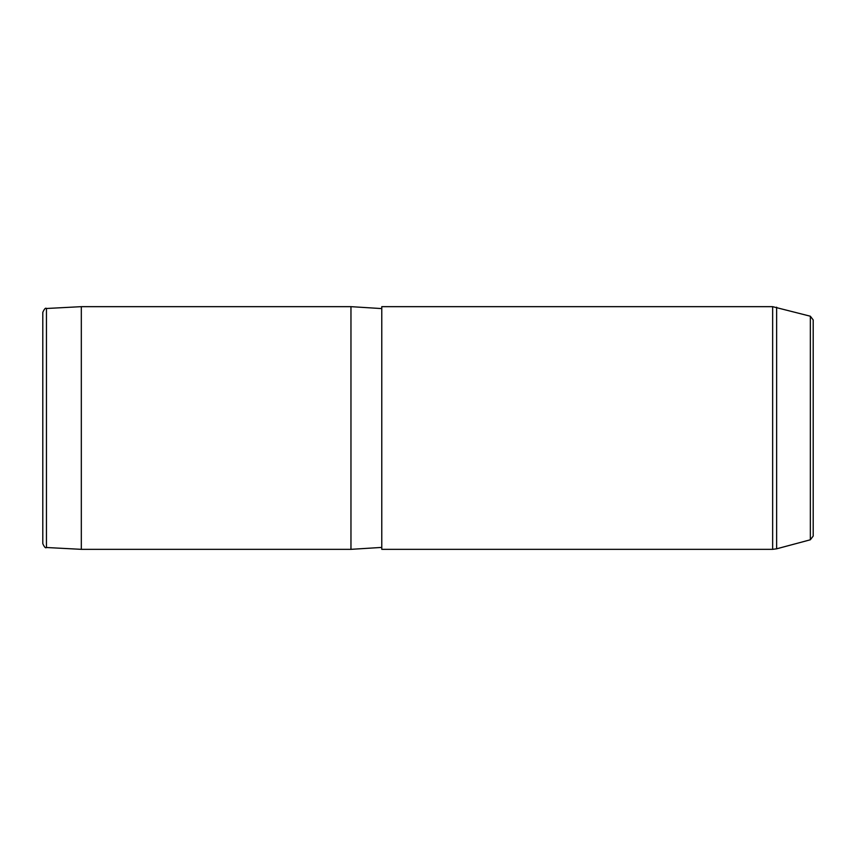 <?xml version="1.0" encoding="UTF-8"?>
<svg xmlns="http://www.w3.org/2000/svg" width="856" height="856" viewBox="0 0 856 856"><rect width="100%" height="100%" fill="white"/><g stroke="black" fill="none" stroke-linecap="round" stroke-linejoin="round"><path stroke-width="1.28" d="M46.449 547.508C45.603 548.439 44.384 547.155 42.8 543.667L42.8 312.333C44.384 308.845 45.603 307.561 46.449 308.492L81.32 306.662L81.32 549.338L46.449 547.508L46.449 308.492M381.776 547.412L350.96 549.338L350.96 306.662L81.32 306.662M381.776 369.824L381.776 306.662L772.647 306.662L772.647 549.338L381.776 549.338L381.776 369.824M810.343 316.217L810.343 539.783L813.2 536.059L813.2 319.941L810.343 316.217L772.647 306.662M810.343 539.783L776.638 548.814L776.638 307.186M350.96 549.338L81.32 549.338M381.776 308.588L350.96 306.662M776.638 548.814L772.647 549.338"/></g></svg>

